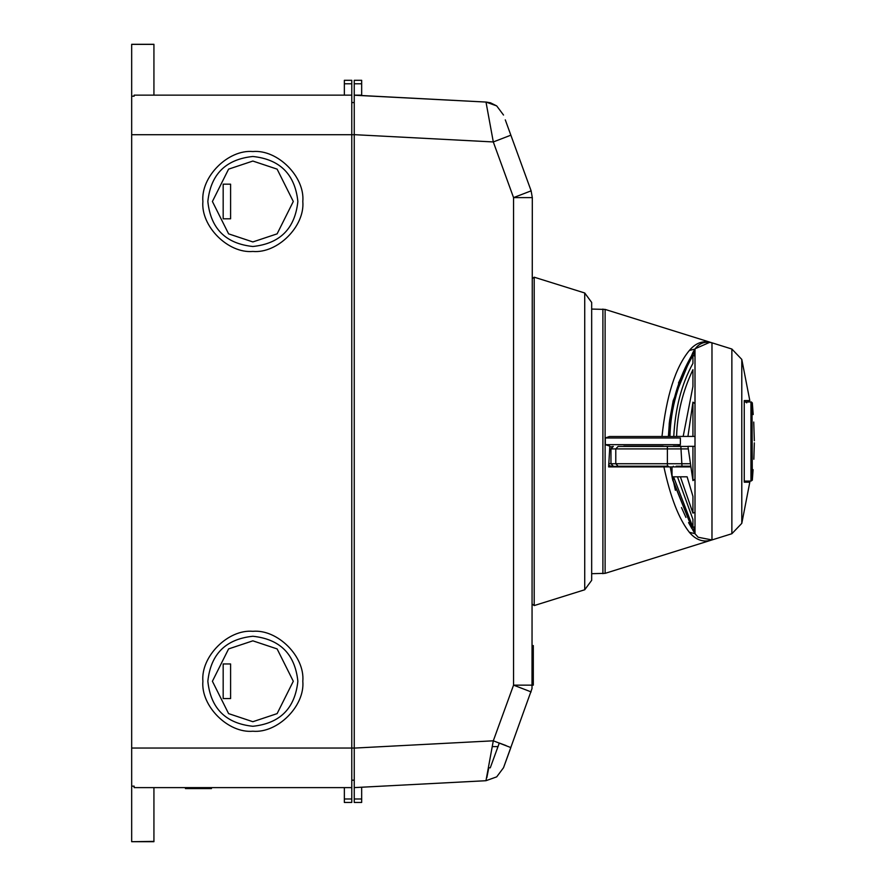 <?xml version="1.0" encoding="UTF-8"?>
<svg xmlns="http://www.w3.org/2000/svg" width="886" height="886" viewBox="0 0 886 886"><rect width="100%" height="100%" fill="white"/><g stroke="black" fill="none" stroke-linecap="round" stroke-linejoin="round"><path stroke-width="1.33" d="M532.564 645.573L532.564 685.144L533.306 685.144L533.306 645.573L532.564 645.573M676.605 436.433L687.935 436.433L676.605 436.433C677.203 413.707 682.652 391.446 692.941 369.661L692.941 386.418L683.172 436.433M669.938 436.433C670.647 408.368 678.322 381.368 692.941 355.43L692.941 363.36C681.611 383.959 675.221 408.324 673.77 436.433M692.941 355.43L695.001 356.094M695.001 436.433L687.935 436.433L695.001 436.433M687.935 436.433L692.941 402.155L695.001 403.639M692.941 402.155L692.941 436.433M692.941 513.094L680.382 476.812L687.115 476.812L692.941 496.337L692.941 513.094L695.001 512.296M687.115 476.812L673.559 476.812L677.48 476.812L692.941 519.395L692.941 527.336L673.559 476.812M692.941 480.6L687.935 446.322L695.001 446.322L692.941 446.322L692.941 480.6L695.001 479.116M687.935 446.322L692.941 446.322M741.792 400.572L741.792 359.417L749.811 400.572L744.251 400.572L744.251 482.183L749.811 482.183L741.792 523.349L731.869 533.726L711.979 539.939C703.462 542.653 695.909 540.095 689.341 532.276C678.964 519.13 670.48 497.345 663.902 466.911L608.638 466.911L609.834 446.145L605.326 444.661L605.315 437.983L609.468 436.499L677.657 436.499M741.792 523.349L741.792 359.417L731.869 349.029L605.116 309.413L605.116 573.353L605.116 309.413L591.671 309.07M749.811 482.183L744.251 482.183M612.536 466.213L612.536 466.911M673.338 446.422L632.992 446.145M672.684 479.968L674.18 478.473L672.352 478.473L692.941 530.349L672.684 479.968L670.226 466.911L673.338 466.911L673.338 466.213M605.326 444.661L680.359 444.661L677.646 446.145L680.836 446.145L682.032 466.911L689.984 466.911L673.338 466.911M680.836 446.145L673.338 446.145M693.948 529.064L693.948 527.004L693.948 530.027L692.941 530.349L693.948 530.027L693.948 532.021L693.948 529.064L692.941 529.385M672.862 478.473L673.925 478.473M682.032 466.911L670.226 466.911L675.398 490.323M681.489 507.578L685.941 517.446M688.566 522.607L691.977 528.72M693.483 531.246L692.941 530.349M698.124 537.248L711.979 539.939L698.124 537.248L695.001 533.693L689.341 532.276M669.938 436.255L668.421 436.255L669.395 422.19L673.172 400.716L692.941 352.406L695.001 349.062C699.264 343.192 704.924 341.11 711.979 342.816L711.979 539.939L605.116 573.353L591.671 573.685M693.948 350.745L693.948 352.728L692.941 352.406L693.948 352.728L693.948 350.745L678.488 382.962M693.948 353.702L693.948 355.751L693.948 353.702L692.941 353.381C678.222 377.968 670.215 405.589 668.908 436.255M692.941 352.406L692.941 353.381M666.25 436.499L661.986 436.499C666.361 395.876 675.475 367.214 689.341 350.491L695.001 349.062L693.162 352.041M673.172 400.716L669.583 420.595M669.174 424.383L669.395 422.19M689.341 350.491C695.909 342.672 703.462 340.113 711.979 342.816M709.797 342.306L695.244 348.685M693.948 529.584L695.001 529.263M693.948 353.171L695.001 353.503L693.948 353.16M488.762 767.83L490.268 767.83L488.762 767.83M492.372 746.599L497.998 746.599L490.268 767.83L499.294 743.022L497.998 746.599L499.294 743.022L506.072 745.58M496.703 105.91L503.525 115.047L496.703 105.91L490.501 102.82L485.971 102.056L496.703 105.91M486.381 102.078L354.245 95.223L354.245 787.61L485.971 780.71L496.703 776.856L485.971 780.71L493.303 740.807L510.857 747.574L503.525 767.719L496.703 776.856L503.525 767.719L532.01 688.577L532.309 197.611L531.124 190.844L505.286 119.865M531.124 190.844L513.559 197.611L513.559 685.144L493.303 740.807L354.245 748.094M354.245 134.661L493.303 141.948L510.857 135.181M351.775 102.566L354.245 102.566L354.245 134.716L351.775 134.716L351.775 95.145L153.931 95.145L153.931 44.378L131.671 44.378L131.671 786.159L134.14 786.159L134.14 787.61L351.775 787.61L351.775 134.716L131.671 134.716M131.671 748.039L354.245 748.039L354.245 802.45L361.665 802.45L361.665 787.222M488.54 769.004L486.846 777.631M531.124 691.911L513.559 685.144L532.309 685.144M532.309 197.611L513.559 197.611L493.303 141.948L485.993 102.067L361.665 95.533L485.971 102.056M372.253 96.164L361.665 95.533M361.665 95.588L361.665 80.305L354.245 80.305L354.245 95.145L361.665 95.145M354.245 100.096L354.245 95.223M591.671 302.425L591.671 580.33L591.671 302.425L584.727 292.989L584.727 589.766L584.727 292.989L534.203 277.196L534.203 605.57L534.203 277.196L532.309 278.581M670.226 466.911L663.902 466.911M605.315 437.983L680.37 437.983L680.37 444.661M623.799 446.145L663.237 446.145M618.118 446.422L687.935 446.422M689.873 466.213L676.184 466.213M744.362 401.956L750.963 401.956L751.992 402.864L753.189 414.548L752.314 402.853L750.963 401.956L750.963 481.087L744.34 481.087M751.992 402.864L752.314 480.19L750.974 481.087L752.314 480.19L753.089 469.658L752.314 480.19M754.329 440.741L753.731 422.035M751.992 480.179L750.974 481.087M752.059 479.691L752.845 472.382M753.842 459.247L754.329 442.856M672.02 466.911L672.02 476.535M131.671 96.186L134.14 96.186L134.14 95.145L153.931 95.145M223.172 184.177L230.593 184.177L230.593 218.798L223.172 218.798L223.172 184.177M252.853 161.053L277.119 169.137L293.299 201.487L277.119 233.849L252.853 241.933L228.588 233.849L212.407 201.487L228.588 169.137L252.853 161.053M252.853 246.496C279.998 243.639 295.005 228.632 297.862 201.487C295.005 174.343 279.998 159.347 252.853 156.479C225.708 159.347 210.702 174.343 207.845 201.487C210.702 228.632 225.708 243.639 252.853 246.496M252.853 251.447C228.134 253.684 200.668 226.207 202.894 201.487C200.668 176.779 228.134 149.302 252.853 151.539C277.573 149.302 305.039 176.779 302.813 201.487C305.039 226.207 277.573 253.684 252.853 251.447M223.172 663.957L230.593 663.957L230.593 698.578L223.172 698.578L223.172 663.957M252.853 640.833L277.119 648.917L293.299 681.268L277.119 713.618L252.853 721.713L228.588 713.618L212.407 681.268L228.588 648.917L252.853 640.833M252.853 726.276C279.998 723.419 295.005 708.412 297.862 681.268C295.005 654.123 279.998 639.116 252.853 636.259C225.708 639.116 210.702 654.123 207.845 681.268C210.702 708.412 225.708 723.419 252.853 726.276M252.853 731.227C228.134 733.453 200.668 705.987 202.894 681.268C200.668 656.548 228.134 629.082 252.853 631.308C277.573 629.082 305.039 656.548 302.813 681.268C305.039 705.987 277.573 733.453 252.853 731.227M351.775 780.189L354.245 780.189M351.775 95.145L351.775 80.305L344.355 80.305L344.355 95.145M185.451 787.61L185.451 788.595L211.444 788.595L211.444 787.61M198.486 787.61L198.486 788.595M131.671 786.159L131.671 841.7L153.931 841.7L153.931 787.61M131.671 841.7L153.931 841.39M344.355 787.61L344.355 802.45L351.775 802.45L351.775 787.61M731.869 533.726L731.869 349.029M658.132 466.911L658.132 466.213M668.487 466.213L668.487 466.911M694.391 532.73L695.001 533.693L695.001 349.062L694.247 350.269M354.245 83.771L361.665 83.771M354.245 798.984L361.665 798.984M602.901 309.07L602.901 573.685L602.901 309.07M672.308 478.285L673.881 478.285M673.637 477.2L672.075 477.2M689.485 463.732L667.391 463.732L667.391 448.903L688.034 448.903M667.391 446.422L667.391 448.903L615.781 448.903L615.781 463.732L667.391 463.732L667.391 466.213M618.129 446.422L615.781 448.903L610.963 448.903L610.963 463.732L615.781 463.732L618.129 466.213M610.963 448.903L609.767 448.903L610.963 448.903L613.311 446.422L609.812 447.065M610.963 463.732L609.003 463.732L610.963 463.732L613.311 466.213M684.933 466.213L681.965 466.213M654.987 466.213L653.934 466.213M344.355 83.771L351.775 83.771M351.775 798.984L344.355 798.984M609.468 436.499L629.115 436.499M486.392 102.078L490.501 102.82M591.671 580.33L584.727 589.766L534.203 605.57L532.309 604.174M673.604 477.011L672.042 477.011M608.992 462.769L608.992 463.732C607.608 465.97 611.085 466.789 619.425 466.213M618.96 466.213L668.177 466.213M753.089 413.385L752.314 402.853L751.328 401.956L752.314 402.853L753.089 413.385M745.768 401.956L746.721 402.853M153.931 44.3L131.671 44.3L153.931 44.3"/></g></svg>
